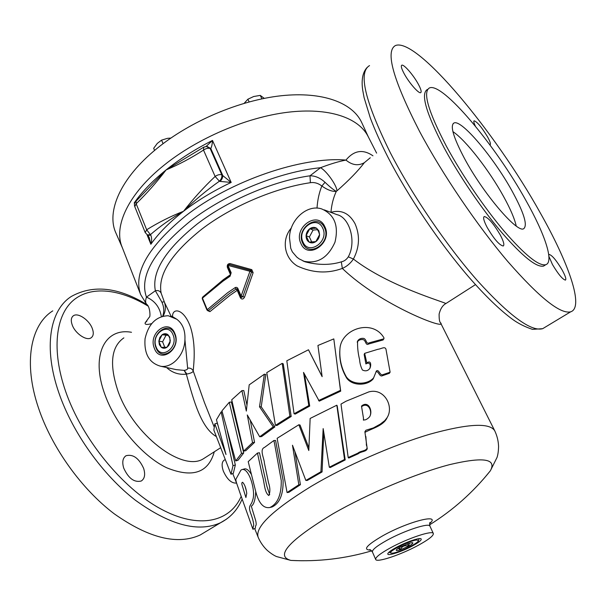 <?xml version="1.0" encoding="UTF-8"?>
<svg xmlns="http://www.w3.org/2000/svg" width="606" height="606" viewBox="0 0 606 606"><rect width="100%" height="100%" fill="white"/><g stroke="black" fill="none" stroke-linecap="round" stroke-linejoin="round"><path stroke-width="0.91" d="M274.616 443.948L273.882 440.517L264.496 447.425C259.201 449.455 264.36 458.697 264.405 463.128L268.481 482.588C270.223 487.716 270.329 492.019 268.799 495.519C264.208 492.36 264.602 482.406 262.254 475.218L257.459 453.053L248.21 461.651L255.671 491.307C258.686 503.185 263.405 508.585 269.852 507.517C277.631 503.821 281.442 494.829 281.267 480.558L274.616 443.948M270.329 507.404L272.064 506.98C279.707 503.351 283.388 494.451 283.1 480.278L275.586 440.471L273.882 440.517M269.678 494.708L266.913 486.3L259.474 452.758L257.459 453.061M361.608 406.656C367.713 401.967 371.796 409.807 370.364 415.065M370.152 415.784L370.304 415.299C372.44 409.853 368.024 400.437 361.502 406.081L363.464 418.125C362.759 422.427 369.304 418.17 370.152 415.784M357.934 453.137C360.578 450.652 366.312 451.258 367.1 447.887L364.88 431.745L365.91 430.245L373.447 427.897L380.326 424.102L384.81 420.594L387.06 417.708C394.309 406.565 384.234 387.575 368.781 391.908L346.026 401.225L340.996 404.096L348.192 457.545L357.934 453.137M348.192 457.545L348.776 458.045L358.297 453.735C360.888 451.296 366.471 451.924 367.266 448.599L367.092 447.849M366.554 445.766L365.812 436.358M364.964 432.358C371.895 428.503 382.325 426.139 386.583 418.784L387.484 416.92M246.756 493.367C246.051 488.11 244.672 484.406 242.605 482.262C241.665 482.535 241.574 483.702 242.317 485.777L245.9 497.534L246.756 493.367M253.225 526.697C254.232 525.637 253.558 521.63 251.217 514.699C247.263 504.859 251.293 506.086 252.558 500.382C256.255 491.754 248.968 466.772 241.68 469.68L240.877 470.203L236.166 478.785C234.946 479.975 238.037 486.671 239.681 492.095L252.929 529.258L253.225 526.697M252.929 529.258L255.293 528.334L255.603 525.819C256.338 525.394 256.383 523.705 255.732 520.751L251.301 506.161C253.816 504.79 255.293 499.92 255.74 491.534M251.164 474.081C248.581 469.885 246.18 468.218 243.945 469.074L242.392 469.491M383.977 337.883C372.66 318.483 341.625 328.672 339.981 348.336C339.14 358.305 341.223 367.759 346.238 376.69C351.98 385.333 367.584 384.992 373.614 377.833L376.462 370.902C378.901 369.122 379.894 375.47 382.537 374.781L390.112 372.19L385.969 349.215C384.901 346.049 381.257 348.965 377.871 349.291L364.638 353.351L366.842 362.971C371.311 359.608 371.266 365.804 369.842 368.433C367.918 370.948 365.433 371.463 362.396 369.986C360.767 366.721 359.828 363.252 359.578 359.578C357.995 353.154 357.343 346.988 357.623 341.064C358.82 339.08 360.714 338.178 363.297 338.345C366.736 338.701 365.842 344.882 369.395 342.769L383.893 338.799L383.977 337.883M339.754 351.238C339.39 360.941 341.754 369.978 346.844 378.333C352.851 386.317 367.418 385.719 373.107 378.992L373.849 377.379M376.462 370.902L375.917 372.001C378.295 370.304 379.303 376.606 381.894 375.909L389.34 373.311M516.236 226.023C514.577 218.645 510.366 208.835 503.616 196.571C489.353 170.544 465.847 140.191 452.917 131.638M512.017 190.935C493.807 157.711 461.461 119.124 454.008 122.98C449.864 125.601 453.394 137.501 464.59 158.674C483.353 193.723 517.145 233.196 523.622 228.765C527.871 225.47 524.001 212.857 512.017 190.935M225.334 459.704L224.356 460.022C221.796 461.727 221.448 465.393 223.303 471.021C227.152 479.49 231.568 483.505 236.545 483.065M123.73 468.135C128.457 478.407 134.297 482.702 141.243 481.02C144.698 478.74 145.501 474.543 143.652 468.423C138.971 458.204 133.123 453.962 126.093 455.704C122.723 457.939 121.935 462.083 123.73 468.135M72.235 325.021C75.25 333.588 86.544 341.17 91.074 337.837C93.521 336.05 93.922 332.914 92.263 328.422C89.188 319.998 78.038 312.363 73.44 315.726C71.069 317.468 70.667 320.566 72.235 325.021M548.907 256.376L552.437 264.481C558.194 274.124 562.519 279.336 565.413 280.116C566.474 279.305 565.375 275.927 562.141 269.981C556.437 260.436 552.127 255.262 549.225 254.467L548.801 255.209M487.194 227.485C493.973 238.984 499.314 245.157 503.215 246.006C504.616 245.044 503.616 241.332 500.208 234.863C493.496 223.5 488.186 217.387 484.262 216.509C482.868 217.41 483.846 221.069 487.194 227.485M404.013 73.394C408.83 82.552 418.829 94.013 420.708 92.642C421.738 91.923 420.965 89.15 418.398 84.325C413.618 75.303 403.732 63.895 401.763 65.221C400.755 65.902 401.498 68.629 404.013 73.394M489.815 144.766L490.125 144.736C490.951 144.114 490.095 141.493 487.557 136.865C481.687 127.177 477.21 121.829 474.134 120.814C473.445 121.2 473.862 122.988 475.384 126.169M156.136 347.003C160.734 360.358 178.679 347.746 173.089 334.898C168.263 321.612 150.659 334.368 156.136 347.003M156.045 347.783C161.12 362.547 180.967 348.617 174.778 334.414C169.438 319.741 150.008 333.838 156.045 347.783M169.801 337.239L167.87 334.618L162.12 334.747L158.848 341.08L161.287 347.321L167.029 347.238L170.339 340.875L169.718 337.868L167.87 334.618C166.029 333.376 164.12 333.414 162.12 334.747L159.855 337.444L158.848 341.08L159.37 344.693L161.287 347.321C163.105 348.579 165.021 348.556 167.029 347.238L168.779 345.443L170.089 342.496L169.801 337.239M376.621 153.121L368.084 136.418C358.623 117.7 328.747 107.262 287.562 112.277C246.437 117.314 197.442 138.259 164.112 165.158C128.131 193.935 113.443 226.349 122.064 246.983L140.675 294.63C133.04 273.079 147.985 246.869 185.519 216.001C230.182 180.793 302.182 156.227 345.965 160.082C339.019 161.37 330.535 163.908 320.529 167.71L309.999 175.793L310.386 182.701C314.385 182.103 318.203 183.209 321.847 186.019C319.15 192.647 317.544 200.018 317.014 208.123M206.29 146.417L210.146 148.5C208.078 147.902 205.873 148.432 203.518 150.083L215.122 176.46C217.509 174.808 219.736 174.255 221.796 174.801C222.182 177.05 221.387 179.179 219.417 181.202L215.122 176.46C203.752 187.231 193.216 198.836 183.527 211.267C197.548 200.45 213.433 190.837 231.189 182.429L221.796 174.801L210.146 148.5L210.79 148.508C211.721 146.75 212.289 144.061 212.486 140.44C195.238 149.152 179.777 158.977 166.112 169.907C178.618 164.703 191.087 158.098 203.518 150.083L203.707 147.175L206.699 146.341L204.366 147.076M372.948 155.803C362.949 148.924 353.957 150.349 345.965 160.082C352.162 165.211 358.275 166.082 364.312 162.703L370.266 157.765M146.826 304.523L146.622 304.295C145.349 302.955 145.296 300.568 146.463 297.137L155.371 290.751C158.068 290.145 159.992 290.941 161.143 293.137L164.567 302.568L171.066 316.211M484.444 477.922L490.368 470.771C496.912 458.734 483.376 456.674 449.743 464.597C416.678 473.172 367.971 493.632 332.747 513.918C288.827 540.613 274.882 556.111 290.903 560.414L300.19 560.732M390.256 547.945C407.853 538.226 432.805 529.977 433.351 533.522C433.623 535.727 428.571 539.666 418.193 545.347C400.99 554.748 376.561 562.951 375.682 559.436C375.303 557.391 380.159 553.558 390.256 547.945M151.576 323.649C146.826 324.914 144.683 324.642 145.145 322.839L146.902 321.036M206.608 531.129L200.253 534.962C177.588 545.309 148.917 538.257 114.239 513.812C81.605 489.148 51.805 447.69 38.534 408.096C23.051 362.646 30.656 324.672 52.775 310.87M184.148 370.387L186.898 374.053M429.571 524.849C452.924 510.282 473.188 492.254 490.368 470.771L497.034 457.432C497.965 454.651 498.473 451 498.571 446.478C498.39 441.085 497.125 435.873 494.761 430.843C489.754 422.533 468.241 423.617 430.215 434.108C393.317 444.918 346.079 465.62 311.34 486.262C272.692 510.07 254.952 527.046 258.133 537.189L254.694 528.568M445.94 303.515L445.842 303.576C444.827 302.121 389.014 286.562 353.404 259.05C359.57 247.21 360.1 235.401 354.995 223.622C349.238 213.214 341.231 209.449 330.959 212.32L330.944 212.395M419.503 131.29C442.41 174.286 477.407 225.833 507.775 261.489C539.332 297.538 560.292 314.325 570.64 311.832C584.449 307.613 568.716 263.004 540.105 212.592C495.784 132.775 416.67 36.814 395.407 45.564C385.128 51.283 393.165 79.856 419.503 131.29M240.968 297.258L240.438 297.841L237.226 290.35L230.083 295.258L209.926 311.635L207.525 310.605M202.495 297.273L202.23 298.629L206.919 309.954L227.674 292.698L235.431 287.441L236.658 287.365L237.658 288.047L241.143 296.001L249.937 271.276L251.543 271.98L251.179 270.602L251.543 271.98L253.126 272.692L251.793 269.647L230.075 263.58L229.197 264.527M202.987 296.804L223.417 279.593L230.5 274.662L227.341 267.314L227.78 266.898M427.359 89.476C420.443 93.604 426.063 113.095 444.206 147.94C459.477 176.232 482.156 209.509 502.003 232.84C522.728 256.596 536.583 267.67 543.59 266.079L545.218 265.049M525.864 200.359C495.837 145.948 442.524 81.825 429.427 87.946C422.579 92.021 428.253 111.489 446.455 146.341C461.772 174.642 484.467 207.956 504.298 231.333C525.001 255.141 538.817 266.269 545.764 264.708C554.354 262.087 544.839 233.977 525.864 200.359M300.97 243.597C307.84 260.391 333.118 242.665 324.786 226.599C317.514 209.956 292.872 227.871 300.97 243.597M302.705 243.135C308.992 258.436 332.012 242.279 324.422 227.636C317.809 212.456 295.304 228.78 302.705 243.135M154.356 348.268C159.908 364.464 181.679 349.192 174.892 333.611C169.029 317.521 147.75 332.989 154.356 348.268M396.362 547.377C391.075 550.293 388.226 552.422 387.81 553.755C386.916 556.535 401.93 551.702 412.557 545.87C419.155 542.234 421.988 539.878 421.049 538.817C419.496 537.439 405.899 542.128 396.362 547.377M361.812 122.76L361.714 122.541C352.639 102.831 322.771 91.301 281.26 95.74C239.809 100.21 190.254 121.208 156.772 148.621C120.306 178.202 106.133 211.812 115.913 233.007L116.011 233.227M411.906 542.658L408.914 543.362L400.521 546.991C397.801 548.491 396.377 549.566 396.233 550.225L396.233 550.256C396.362 550.778 397.718 550.634 400.293 549.824L408.58 546.241C411.269 544.771 412.716 543.696 412.913 543.014L411.906 542.658M416.837 539.991C410.285 540.234 387.446 551.71 390.855 553.013L392.461 553.164C398.589 552.77 418.648 543.105 418.481 540.605L416.837 539.991M318.877 230.81L316.544 228.167C314.355 226.977 312.105 227.159 309.795 228.712C307.56 230.424 306.325 232.742 306.083 235.658C306.015 238.559 307.015 240.711 309.09 242.105C311.257 243.317 313.507 243.157 315.84 241.612C318.097 239.9 319.347 237.575 319.589 234.628L318.877 230.81M318.604 231.621L316.544 228.167L309.795 228.712L306.083 235.658L309.09 242.105L315.84 241.612L319.589 234.628L318.604 231.621M303.03 242.127C308.727 255.982 329.543 241.34 322.68 228.098C316.711 214.342 296.326 229.121 303.03 242.127M364.638 353.351L364.161 354.48L365.888 363.933C369.774 361.54 371.084 365.115 369.766 368.569M357.245 342.095C358.457 340.163 360.32 339.322 362.85 339.565C366.115 340.057 365.35 346.124 368.812 343.95L383.03 339.966M309.711 406.073L308.81 405.588L294.061 413.769L295.274 414.08L309.711 406.073L304.477 374.19M322.104 376.424L308.477 349.776L286.82 360.782L294.061 413.769M308.81 405.588L303.53 372.41L319.248 401.157L340.701 391.158L337.481 367.289M227.341 267.314C226.955 264.913 227.864 263.671 230.075 263.58M253.126 272.692L244.536 297.16C243.218 299.387 241.855 299.614 240.438 297.841M254.558 442.38L252.528 442.668L247.293 414.974L259.686 436.759L261.58 436.593L274.882 426.882L261.231 406.8L265.807 374.47L264.375 374.19L249.187 384.855L246.331 411.08L241.908 390.628L231.719 399.801L243.627 451.144L245.809 450.682L254.558 442.38L250.248 420.185M291.191 416.481L283.267 363.865L282.191 363.358L266.776 372.637L275.419 425.382L277.01 425.45L291.191 416.481L289.895 416.224L275.419 425.382M308.893 447.849L300.053 425.041L298.849 424.753L277.139 438.305L287.062 492.549L288.895 492.314L300.425 484.686L294.948 451.743M323.786 432.563L322.066 471.945L320.915 471.748L323.165 428.593L329.308 467.218L330.278 467.521L345.2 459.939L337.216 405.906L336.815 405.202L310.143 418.451L308.802 450.516L298.849 424.753M322.066 471.945L307.295 480.452L305.841 480.437L292.478 445.228L298.834 484.762L287.062 492.549M291.342 227.977C281.517 239.203 283.699 257.573 297.152 265.928C312.416 273.026 327.475 273.859 342.337 268.42C381.363 305.878 448.902 331.141 440.441 322.642L494.761 430.843M172.521 316.415C172.452 307.515 183.891 308.257 190.511 327.172C196.503 346.231 193.458 365.729 193.238 371.031L204.517 402.748L214.107 426.806M246.892 404.747L243.786 390.559L241.908 390.628M243.726 452.947L231.386 401.983L229.273 402.286L221.955 410.838L235.696 460.939L237.999 460.295L243.726 452.947L241.506 453.447L235.696 460.939M235.333 464.976L232.999 465.703L230.984 474.233L233.31 473.354L235.333 464.976L227.235 430.692M217.705 424.67L217.153 423.147L214.835 423.859L213.827 430.018L230.984 474.233M261.898 98.846L260.262 95.392L264.269 98.361M249.134 101.899L247.877 99.217L253.702 96.513L260.262 95.392M244.195 103.285L247.877 99.217M163.067 143.683L161.56 140.137L167.438 138.342L170.854 138.062M154.575 150.439L153.682 148.303L157.272 143.433L161.56 140.137M317.552 229.704L313.082 230.06L309.393 236.969L311.802 242.127M313.082 230.06L309.795 228.712M309.393 236.969L306.083 235.658M419.087 538.878L418.481 540.605M409.391 543.218L408.58 546.241C404.725 544.976 401.967 546.165 400.293 549.824L398.301 548.301M412.534 542.665L412.11 542.643M399.331 547.665L400.293 549.824M407.505 543.847L408.58 546.241M303.795 261.239C317.582 264.125 327.975 257.777 334.974 242.195C338.943 225.614 334.474 214.501 321.559 208.873C306.894 204.033 289.335 220.289 289.516 238.022L290.736 248.271L292.334 251.876L296.728 257.035L299.061 258.823L305.182 261.837L302.909 260.906M176.134 369.622L184.118 370.387C186.724 369.993 187.898 369.243 187.633 368.145L184.921 339.542C185.375 330.505 182.664 323.74 176.793 319.256L172.134 316.393L170.597 316.127M184.921 339.542C184.769 354.707 172.301 368.304 160.726 366.266C149.205 363.047 143.978 353.874 145.046 338.754C148.447 323.922 156.166 316.241 168.203 315.726L176.793 319.256M250.801 270.412L251.179 270.602L249.937 271.276L228 265.413L231.166 272.776L230.06 276.253L222.819 281.282L202.457 298.114L207.146 309.439L208.54 310.537L208.025 310.734M250.596 270.374L229 264.474L227.485 266.208L230.644 273.564L231.166 272.776M237.923 288.501L237.385 289.282L240.605 296.773L241.143 296.001L244.536 297.16M242.847 296.576L241.408 297.501L242.847 296.576L251.543 271.98M234.961 287.683L236.098 289.017L236.969 288.873L236.098 289.017L237.226 290.35L237.673 289.941M147.205 234.976L150.417 234.651L146.667 229.772C158.416 222.447 170.71 216.274 183.527 211.267C194.352 200.48 206.313 190.458 219.417 181.202L220.076 181.406C221.993 179.429 222.879 177.429 222.72 175.422L210.79 148.508L206.888 146.349M220.076 181.406L231.189 182.429L212.486 140.44L206.222 146.341M203.548 147.281L166.112 169.907C156.628 182.308 146.652 193.587 136.168 203.745L136.055 201.147C134.479 202.684 134.055 204.51 134.774 206.623L136.168 203.745L146.667 229.772L145.22 232.59L147.932 235.454L150.765 235.075C151.879 237.802 151.909 240.862 150.856 244.248L149.205 237.461L147.803 235.363M324.24 209.873L337.05 214.683C349.298 217.221 356.858 241.294 348.306 256.815C346.534 259.573 344.2 261.254 341.314 261.853L342.337 268.42C346.738 266.534 350.427 263.405 353.404 259.05L348.306 256.815M330.959 212.32C331.58 204.684 333.361 197.7 336.292 191.36L336.974 190.852C348.973 180.293 358.085 170.907 364.312 162.703M336.974 190.852C336.731 185.284 326.528 170.907 320.529 167.71C279.237 171.786 225.743 193.64 190.254 221.182C153.727 251.028 139.13 276.344 146.463 297.137C154.81 300.75 159.779 307.227 161.363 316.582M325.036 182.315L321.847 186.019C327.391 189.928 332.209 191.708 336.292 191.36C333.656 189.973 329.906 186.959 325.036 182.315C320.241 177.937 315.226 175.755 309.999 175.793C273.147 181.035 228.007 200.275 197.261 223.947C165.544 249.445 151.583 271.715 155.371 290.751L161.923 302.205C164.074 307.03 164.324 311.689 162.681 316.188M134.63 203.336L134.214 202.904L134.903 202.662M136.055 201.147L166.112 169.907C152.568 180.846 141.933 191.844 134.214 202.904L134.532 203.707M147.091 234.901L150.856 244.248C158.742 233.09 169.635 222.099 183.527 211.267C171.218 218.402 160.181 226.197 150.417 234.651L150.765 235.075M187.633 368.145C190.269 367.804 192.132 368.766 193.238 371.031C192.875 372.326 190.572 373.372 186.337 374.152C178.785 374.94 172.202 372.743 166.597 367.547M160.726 366.266L176.141 369.622M216.372 436.6C201.351 427.995 194.034 402.02 186.337 374.152L184.118 370.387M145.145 322.839L149.394 317.036C150.47 317.567 150.212 306.378 146.622 304.295L140.675 294.63M164.226 301.72L161.923 302.205M163.135 316.074C165.468 311.779 165.953 307.303 164.574 302.636M341.314 261.853C330.285 265.239 318.241 265.231 305.182 261.837L302.864 260.891M168.43 335.444L162.12 334.747M165.877 335.504L162.613 341.807L158.848 341.08M162.613 341.807L164.802 347.389M246.081 489.921L245.021 486.201M363.448 420.208L363.464 418.526M222.175 411.701L221.16 411.921L216.448 419.769L226.023 454.515L214.835 423.859M232.999 465.703L221.16 411.921M252.528 442.668L243.627 451.144M274.882 426.882L273.253 426.851L259.686 436.759M261.231 406.8L259.512 406.785L264.375 374.19M273.253 426.851L259.512 406.785M241.506 453.447L229.273 402.286M289.895 416.224L282.191 363.358M340.701 391.158L340.466 390.347L318.551 400.566M340.466 390.347L333.808 338.898L317.938 345.473L322.134 376.652L308.477 349.776M300.425 484.686L298.834 484.762M320.915 471.748L305.841 480.437M345.2 459.939L344.549 459.477L329.308 467.218M344.549 459.477L336.815 405.202M390.112 372.19L389.31 373.372M370.758 550.074C362.441 550.066 366.441 545.302 382.757 535.787C408.497 521.304 441.835 513.024 429.616 523.622M433.351 533.522L429.934 526.129C429.321 522.448 404.391 530.568 386.878 540.332C376.818 545.968 372.001 549.847 372.425 551.975C370.743 549.907 369.758 549.18 369.471 549.778L370.539 549.96M123.866 337.868C111.163 346.662 109.171 364.32 117.89 390.825C133.055 434.949 182.557 472.415 203.427 458.75L206.472 456.803M214.297 451.796C208.366 472.938 192.466 478.255 166.589 467.734C142.289 456.091 115.913 425.139 104.989 394.764C90.256 355.275 104.914 327.391 131.502 332.293M147.955 306.022C119.814 289.039 91.074 285.381 73.296 300.356C55.676 315.393 51.321 350.094 65.577 391.249C81.916 438.653 122.185 487.966 160.439 508.752C198.798 529.697 229.947 522.054 241.143 496.42M226.568 519.122L220.508 522.758C198.382 532.757 170.013 525.25 135.411 500.238C102.815 475.036 72.728 433.048 59.002 393.226C42.996 347.511 49.912 309.719 71.516 296.364C93.21 284.434 118.321 287.168 146.864 304.568M545.582 326.929L542.673 328.687C531.204 331.876 509.502 315.931 477.573 280.851C446.917 246.112 412.307 195.359 390.234 152.56C364.948 101.278 358.048 72.296 369.531 65.599M236.098 289.017L228.879 293.978L208.54 310.537L209.926 311.635M222.796 280.48L202.555 297.22L202.23 298.629M310.386 182.701C274.927 187.875 231.575 206.366 201.912 229.06C171.301 253.497 157.711 274.859 161.143 293.137M251.043 270.518L251.793 269.647M227.667 266.367L228.947 264.458M230.825 273.73L230.06 276.253M241.408 297.501L240.787 296.925M367.1 447.887L367.266 448.599M366.297 444.486L366.433 445.092M365.903 437.267L366.016 438.13M387.06 417.708L386.583 418.784M373.614 377.833L373.107 378.992M390.082 372.228L389.272 373.417M454.008 122.98L453.144 123.601M258.133 537.189C260.322 542.294 263.375 546.703 267.291 550.415C270.738 553.346 273.814 555.391 276.503 556.543L290.903 560.414C318.377 561.83 345.306 558.641 371.705 550.854M206.426 456.833L220.675 447.705M440.441 322.642C439.517 321.953 439.07 319.089 439.123 314.037C440.403 308.833 442.645 305.348 445.842 303.576L475.468 284.615M570.64 311.832L542.673 328.687L532.447 329.361C524.932 326.823 518.372 323.528 512.767 319.498C499.95 310.128 485.224 295.895 468.582 276.798C439.653 243.226 408.217 196.602 387.749 156.825C380.56 142.668 374.75 129.729 370.327 118.003L364.1 97.634L362.736 90.286C361.729 83.537 361.373 73.508 367.198 67.395M387.961 553.376L387.81 553.755M368.387 137.001L361.714 122.541M122.298 247.596L115.913 233.007M390.855 553.013L388.938 552.233M232.757 473.559L236.901 483.944M420.67 538.673L421.049 538.817M543.59 266.079L545.764 264.708M250.755 270.397L229.007 264.474M222.834 280.449L230 275.465M206.919 309.954L208.093 310.742M134.774 206.623L145.22 232.59M242.097 499.162C237.65 509.767 230.454 517.63 220.508 522.758L200.253 534.962M429.934 526.129C429.51 523.501 429.616 522.281 430.252 522.463L429.677 523.379M372.425 551.975L375.682 559.436M297.864 257.944L296.728 257.035M73.44 315.726L72.894 316.143M126.093 455.704L125.313 456.227M224.356 460.022L223.864 460.333M357.623 341.064L357.207 342.17M383.893 338.799L382.947 340.08M269.852 507.517L272.064 506.98M338.656 375.985L338.398 374.372"/></g></svg>
